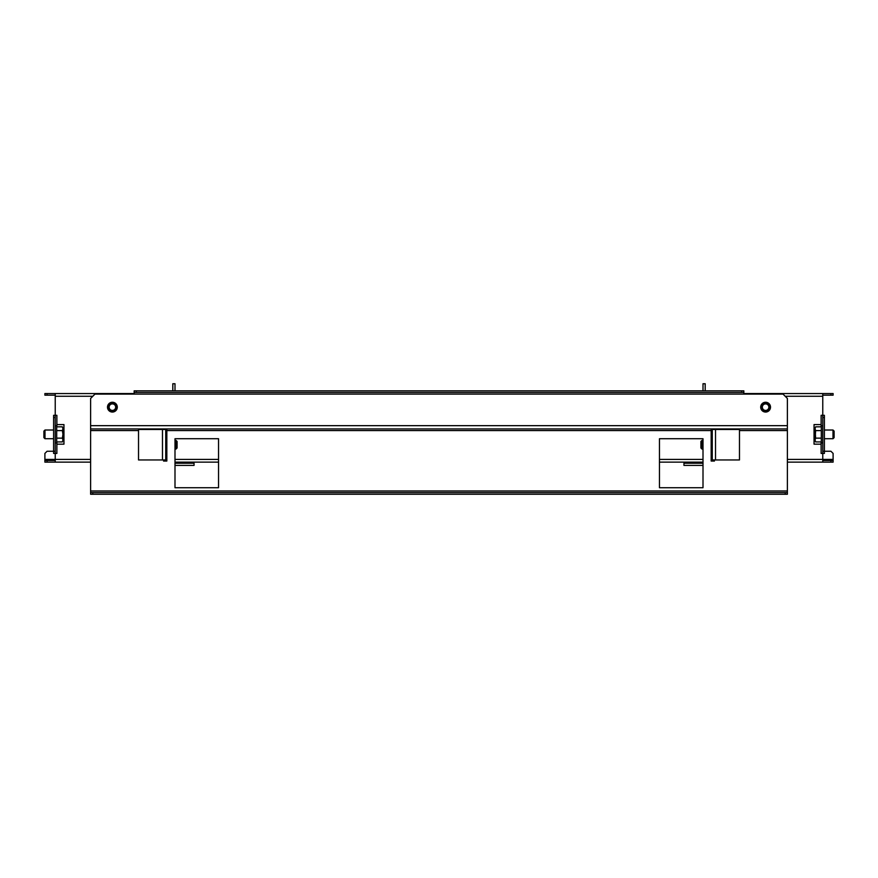 <?xml version="1.0" encoding="UTF-8"?>
<svg xmlns="http://www.w3.org/2000/svg" width="878" height="878" viewBox="0 0 878 878"><rect width="100%" height="100%" fill="white"/><g stroke="black" fill="none" stroke-linecap="round" stroke-linejoin="round"><path stroke-width="1.32" d="M830.928 462.135L833.101 462.135L833.101 460.5L830.928 460.5L830.928 462.135L822.763 462.135L822.763 453.421L821.128 453.421L821.128 442.819M821.128 444.169L814.049 444.169L814.049 424.579L821.128 424.579L821.128 415.316L822.763 415.316L822.763 393.553L743.831 393.553M47.072 460.5L44.899 460.5L44.899 453.421L47.072 451.248L53.602 451.248L53.602 453.421L55.237 453.421L55.237 462.135L47.072 462.135L47.072 460.5L55.237 460.5M134.169 393.553L55.237 393.553L55.237 415.316L56.872 415.316L56.872 424.579L63.951 424.579L63.951 444.169L56.872 444.169L56.872 442.819M714.44 461.049L714.44 459.962L714.44 461.049L711.169 461.049L711.169 459.413M711.169 459.962L739.474 459.962L739.474 429.474L711.169 429.474M703.004 462.135L659.455 462.135M218.545 462.135L174.996 462.135M166.831 459.413L166.831 461.049L163.56 461.049L163.56 459.962L163.56 461.049M163.56 460.5L166.831 460.5M44.899 460.5L44.899 462.135L47.072 462.135M90.621 462.135L55.237 462.135M822.763 462.135L787.379 462.135M822.763 460.5L830.928 460.5M711.169 460.5L714.44 460.5M166.831 429.474L138.526 429.474L138.526 459.962L166.831 459.962M174.996 465.406L194.049 465.406L194.049 463.222L174.996 463.222M174.996 390.831L174.996 383.752L172.812 383.752L172.812 390.831M218.545 487.718L174.996 487.718L174.996 438.726L218.545 438.726L218.545 487.718M92.794 492.613L787.379 492.613L787.379 428.925L90.621 428.925L90.621 494.248L92.794 494.248L92.794 492.613L90.621 492.613M166.831 428.925L166.831 461.049M711.169 461.049L711.169 428.925M703.004 487.718L659.455 487.718L659.455 438.726L703.004 438.726L703.004 487.718M703.004 390.831L703.004 383.752L705.188 383.752L705.188 390.831M703.004 465.406L683.951 465.406L683.951 463.222L703.004 463.222M163.56 429.474L163.56 428.925M165.744 459.962L165.744 429.474M174.996 440.361L175.995 440.361L175.995 449.075L174.996 449.075M175.995 449.075L177.082 447.978L177.082 441.447L175.995 440.361M714.44 428.925L714.44 429.474M712.256 429.474L712.256 459.962M703.004 449.075L702.005 449.075L702.005 440.361L703.004 440.361M702.005 440.361L700.918 441.447L700.918 447.978L702.005 449.075M787.379 428.925L787.379 398.447L783.022 394.09L743.831 394.09L743.831 390.831L134.169 390.831L134.169 394.09L94.978 394.09L90.621 398.447L90.621 428.925M117.29 407.151A4.895 4.895 0 0 0 112.395 402.256A4.895 4.895 0 0 0 107.5 407.151A4.895 4.895 0 0 0 112.395 412.056A4.895 4.895 0 0 0 117.29 407.151M770.5 407.151A4.895 4.895 0 0 0 765.605 402.256A4.895 4.895 0 0 0 760.71 407.151A4.895 4.895 0 0 0 765.605 412.056A4.895 4.895 0 0 0 770.5 407.151M134.169 392.455L743.831 392.455M136.342 392.455L136.342 390.831M741.658 392.455L741.658 390.831M116.972 407.151A4.577 4.577 0 0 0 112.395 402.585A4.577 4.577 0 0 0 107.818 407.151A4.577 4.577 0 0 0 112.395 411.727A4.577 4.577 0 0 0 116.972 407.151M116.752 407.151A4.357 4.357 0 0 0 112.395 402.804A4.357 4.357 0 0 0 108.038 407.151A4.357 4.357 0 0 0 112.395 411.508A4.357 4.357 0 0 0 116.752 407.151M115.666 407.151A3.271 3.271 0 0 1 112.395 410.421A3.271 3.271 0 0 1 109.124 407.151A3.271 3.271 0 0 1 112.395 403.891A3.271 3.271 0 0 1 115.666 407.151M770.182 407.151A4.577 4.577 0 0 0 765.605 402.585A4.577 4.577 0 0 0 761.028 407.151A4.577 4.577 0 0 0 765.605 411.727A4.577 4.577 0 0 0 770.182 407.151M769.962 407.151A4.357 4.357 0 0 0 765.605 402.804A4.357 4.357 0 0 0 761.248 407.151A4.357 4.357 0 0 0 765.605 411.508A4.357 4.357 0 0 0 769.962 407.151M768.876 407.151A3.271 3.271 0 0 1 765.605 410.421A3.271 3.271 0 0 1 762.334 407.151A3.271 3.271 0 0 1 765.605 403.891A3.271 3.271 0 0 1 768.876 407.151M785.206 492.613L785.206 494.248L92.794 494.248M785.206 494.248L787.379 494.248L787.379 492.613M824.398 417.5L824.398 415.316L822.763 415.316L822.763 417.5L824.398 417.5L824.398 451.248L822.763 451.248L822.763 453.421L824.398 453.421L824.398 451.248L830.928 451.248L833.101 453.421L833.101 460.5M55.237 417.5L55.237 415.316L53.602 415.316L53.602 417.5L55.237 417.5L55.237 453.421L56.872 453.421L56.872 444.169M56.872 424.579L56.872 425.929M833.101 393.553L830.928 393.553L830.928 395.177L833.101 395.177L833.101 393.553M822.763 393.553L830.928 393.553M55.237 395.177L44.899 395.177L44.899 393.553L55.237 393.553M830.928 395.177L822.763 395.177M47.072 393.553L47.072 395.177M821.128 425.929L821.128 424.579M822.763 451.248L822.763 417.5M821.303 443.006L821.303 425.742L821.303 443.006L822.763 443.006M824.398 430.022L833.013 430.022L833.013 438.726L824.398 438.726M833.013 438.726L834.1 437.639L834.1 431.109L833.013 430.022M821.04 426.829L815.629 426.829L815.047 428.716L815.629 438.144L821.04 438.144M815.629 438.144L815.047 440.032L815.629 430.604L821.04 430.604M815.629 430.604L815.047 428.716L815.629 426.829M815.168 440.877L815.629 441.919L821.04 441.919M815.047 440.032L815.629 441.919L815.047 440.032M55.237 451.248L53.602 451.248L53.602 417.5M56.697 425.742L56.697 443.006L56.697 425.742L55.237 425.742M53.602 438.726L44.987 438.726L44.987 430.022L53.602 430.022M44.987 430.022L43.9 431.109L43.9 437.639L44.987 438.726M56.96 438.144L62.371 438.144L62.953 434.369L62.371 430.604L56.96 430.604M56.96 426.829L62.371 426.829L62.953 428.716L62.371 430.604M62.371 438.144L62.953 440.043L62.942 428.508M62.953 440.032L62.371 441.919L62.953 440.032L62.371 441.919L56.96 441.919M62.953 428.716L62.371 426.829M174.996 459.413L218.545 459.413M659.455 459.413L703.004 459.413M90.621 459.413L44.899 459.413M822.763 396.274L785.206 396.274M92.794 396.274L55.237 396.274M787.379 459.413L833.101 459.413M787.379 430.56L739.474 430.56M90.621 490.989L787.379 490.989M90.621 430.56L138.526 430.56M711.169 430.56L166.831 430.56M162.474 459.962L162.474 429.474M715.526 429.474L715.526 459.962M134.169 394.09L743.831 394.09M90.621 425.665L787.379 425.665M166.831 453.344L165.744 453.344M166.831 436.092L165.744 436.092M711.169 453.344L712.256 453.344M711.169 436.092L712.256 436.092M821.303 425.742L822.763 425.742M56.697 443.006L55.237 443.006"/></g></svg>
